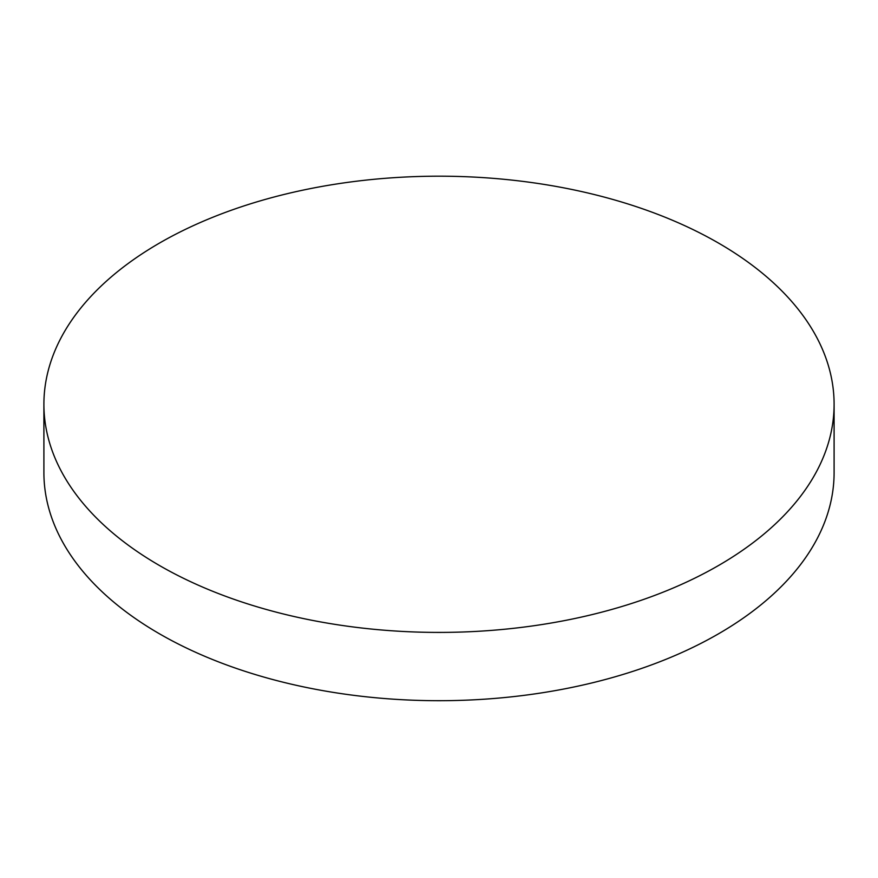 <?xml version="1.0" encoding="UTF-8"?>
<svg xmlns="http://www.w3.org/2000/svg" width="878" height="878" viewBox="0 0 878 878"><rect width="100%" height="100%" fill="white"/><g stroke="black" fill="none" stroke-linecap="round" stroke-linejoin="round"><path stroke-width="1.32" d="M834.1 404.297L834.1 472.605A395.1 228.104 180 0 1 718.38 633.894A395.1 228.104 180 0 1 159.62 633.894A395.1 228.104 180 0 1 43.9 472.605L43.9 404.297A395.1 228.104 180 0 1 287.797 193.555A395.1 228.104 180 0 1 718.38 242.997A395.1 228.104 180 0 1 834.1 404.297A395.1 228.104 180 0 1 590.203 615.05A395.1 228.104 180 0 1 159.62 565.597A395.1 228.104 180 0 1 43.9 404.297"/></g></svg>
